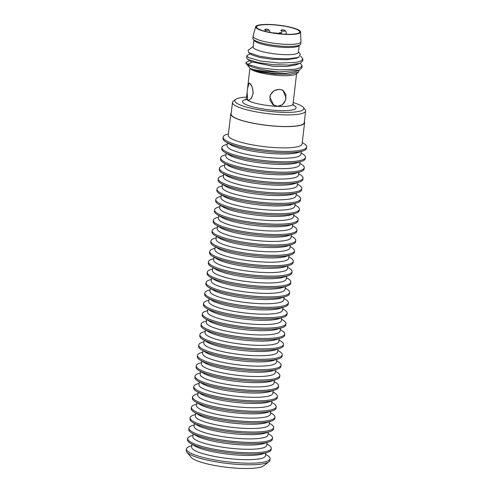 <?xml version="1.0" encoding="UTF-8"?>
<svg xmlns="http://www.w3.org/2000/svg" width="493" height="493" viewBox="0 0 493 493"><rect width="100%" height="100%" fill="white"/><g stroke="black" fill="none" stroke-linecap="round" stroke-linejoin="round"><path stroke-width="0.74" d="M247.381 89.892L247.098 92.259L247.702 100.116L248.361 100.326L251.171 98.532L253.069 93.658C252.977 88.42 251.843 84.962 249.674 83.299L249.138 83.095L247.566 88.29M281.836 89.757A8.627 7.925 -56.5 0 1 282.403 90.102L279.445 89.418C274.293 89.578 271.088 92.142 269.831 97.109L273.572 104.941L277.467 106.242C282.261 105.847 285.108 103.049 285.995 97.836L283.093 90.558M273.572 104.941L272.888 104.491A8.627 7.925 -56.5 0 1 271.963 103.764M294.352 92.783L293.729 98.07M281.46 32.612A3.574 0.684 6.7 0 0 279.211 32.976A3.574 0.684 6.7 0 0 281.226 33.838A3.574 1.448 -78.4 0 1 282.132 30.936A2.219 0.425 6.7 0 0 284.461 31.151A2.219 0.425 6.7 0 0 285.231 30.806L285.231 30.806A3.574 3.574 0 0 1 286.316 33.814A3.574 0.684 6.7 0 1 284.985 34.183M265.863 30.202A2.219 0.425 6.7 0 0 268.192 30.412A2.219 0.425 6.7 0 0 268.968 30.073L268.968 30.073A3.574 3.574 0 0 1 270.065 32.409A3.574 3.574 0 0 0 264.692 29.574A2.219 0.425 6.7 0 0 265.863 30.202A3.574 1.448 -78.4 0 0 265.351 31.367M286.236 34.233A3.574 3.574 0 0 0 280.961 30.307A2.219 0.425 6.7 0 0 282.132 30.936M279.149 33.469A21.039 4.012 6.7 0 0 272.124 32.778M274.151 105.292L273.085 104.769M282.729 90.17L283.401 90.78M296.601 73.654L293.033 103.992L293.434 105.594M247.055 92.622L247.683 100.258L248.355 100.467L251.51 98.267L253.242 92.832L252.102 86.756L249.692 83.163L249.15 82.953L247.677 87.335M299.109 70.191L298.511 72.2L296.102 74.03A23.498 4.48 -173.3 0 1 274.724 75.139A23.498 4.48 -173.3 0 1 251.301 69.482A23.498 4.48 -173.3 0 1 250.321 68.656L246.383 63.856A28.052 5.343 -173.3 0 1 245.976 62.759A28.052 5.343 -173.3 0 1 245.976 62.74L247.32 61.643L249.704 60.707M279.457 89.282L274.059 90.687L270.25 94.933L270.004 100.43L273.492 105.058L277.448 106.377L282.446 104.707L285.613 100.042L285.958 94.607L283.167 90.435L279.457 89.282M298.511 72.2L289.915 74.277L275.18 74.141L260.218 72.064L250.974 69.088L250 68.25C250.161 69.414 264.125 71.99 279.469 71.941A28.052 5.343 -173.3 0 1 246.383 63.856M248.034 54.84L246.783 55.888L248.404 57.576L260.52 61.021L279.254 63.061L295.954 62.408L300.983 61.003L302.905 59.012L302.671 61.009L300.058 63.301L295.769 64.984L286.451 66.537L273.067 66.308L251.159 61.724M295.085 71.775L285.127 73.402L271.07 73.044L257.907 71.134L250.358 68.558M300.336 63.184L302.104 65.852L300.175 67.843L295.153 69.248L278.527 69.901L259.811 67.874L247.603 64.417L246.013 62.574M250.426 68.607L250.037 68.305M300.058 63.301L289.138 65.064L273.295 64.694L257.894 62.549L248.17 59.573L251.917 62.173L247.603 64.417M302.905 59.012L300.619 55.98M279.469 71.941L299.245 70.142L301.87 67.843L302.104 65.852M298.653 57.33L296.57 58.149L286.735 59.727L272.678 59.37L259.515 57.459L252.034 54.933L248.669 52.591L259.201 56.165L273.966 58.371L288.744 58.84L298.653 57.33L300.329 54.15L298.45 51.864M246.783 55.888L246.549 57.878L248.17 59.573M253.174 46.539L248.108 50.391L248.669 52.591M253.926 40.179L253.125 46.964A22.795 4.345 6.7 0 0 254.406 48.659A22.795 4.345 6.7 0 0 279.328 54.347A22.795 4.345 6.7 0 0 298.401 52.283L299.202 45.498M300.219 44.672L298.776 45.843A22.795 4.345 -173.3 0 1 278.114 46.977A22.795 4.345 -173.3 0 1 255.251 41.48A22.795 4.345 -173.3 0 1 254.259 40.617L253.125 39.144A24.108 4.591 6.7 0 0 254.178 40.056A24.108 4.591 6.7 0 0 278.36 45.874A24.108 4.591 6.7 0 0 300.219 44.672A24.108 4.591 6.7 0 0 300.712 43.889L300.952 41.837A24.108 4.591 -173.3 0 1 280.782 44.019A24.108 4.591 -173.3 0 1 254.419 38.004A24.108 4.591 -173.3 0 1 253.063 36.211A24.108 4.591 -173.3 0 1 253.094 36.081L255.694 26.69A22.616 4.308 -173.3 0 1 274.928 24.798A22.616 4.308 -173.3 0 1 299.331 30.412A22.616 4.308 -173.3 0 1 300.601 31.965A22.616 4.308 -173.3 0 1 281.996 34.165A22.616 4.308 -173.3 0 1 256.939 28.495A22.616 4.308 -173.3 0 1 255.694 26.69M253.063 36.211L252.823 38.263A24.108 4.591 6.7 0 0 253.125 39.144M300.601 31.965L300.958 41.702A24.108 4.591 -173.3 0 1 300.952 41.837M257.759 28.532A21.741 4.141 6.7 0 0 281.355 33.943A21.741 4.141 6.7 0 0 299.713 32.057A21.741 4.141 6.7 0 0 298.505 30.375A21.741 4.141 6.7 0 0 274.552 24.933A21.741 4.141 6.7 0 0 256.539 26.986A21.741 4.141 6.7 0 0 257.759 28.532M293.199 102.575A34.713 6.612 -173.3 0 1 301.827 106.137A34.713 6.612 -173.3 0 1 303.269 107.369A34.713 6.612 -173.3 0 1 278.021 112.096A34.713 6.612 -173.3 0 1 236.769 103.197A34.713 6.612 -173.3 0 1 235.623 99.42A34.713 6.612 -173.3 0 1 246.531 97.09M303.269 107.369L305.087 109.582A36.821 7.019 -173.3 0 1 305.629 111.017A36.821 7.019 -173.3 0 1 274.817 114.345A36.821 7.019 -173.3 0 1 234.557 105.163A36.821 7.019 -173.3 0 1 232.486 102.427A36.821 7.019 -173.3 0 1 233.343 101.151L235.623 99.42M232.486 102.427L231.125 114.049A36.821 7.019 6.7 0 0 233.189 116.786A36.821 7.019 6.7 0 0 273.449 125.968A36.821 7.019 6.7 0 0 304.261 122.64L305.629 111.017M191.814 445.684L190.058 446.251A42.078 8.017 6.7 0 0 186.49 448.932L186.299 450.54A42.078 8.017 6.7 0 0 186.909 452.18L191.155 457.35A37.172 7.081 6.7 0 0 239.789 468.35A37.172 7.081 6.7 0 0 263.582 465.854L268.907 461.812A42.078 8.017 6.7 0 0 269.887 460.357L270.072 458.755A42.078 8.017 6.7 0 0 267.711 455.624A42.078 8.017 6.7 0 0 267.224 455.316L265.647 454.355M186.909 452.18A42.078 8.017 6.7 0 0 241.971 464.634A42.078 8.017 6.7 0 0 268.907 461.812M186.49 448.932A42.078 8.017 6.7 0 0 188.85 452.063A42.078 8.017 6.7 0 0 242.162 463.026A42.078 8.017 6.7 0 0 270.072 458.755M193.034 435.288L191.278 435.855A42.078 8.017 6.7 0 0 187.71 438.542L187.556 439.842A42.078 8.017 6.7 0 0 189.916 442.967A42.078 8.017 6.7 0 0 190.403 443.275A42.078 8.017 6.7 0 0 228.413 452.716A42.078 8.017 6.7 0 0 267.576 452.34A42.078 8.017 6.7 0 0 271.144 449.659L271.292 448.359A42.078 8.017 6.7 0 0 268.931 445.234A42.078 8.017 6.7 0 0 268.445 444.92L266.867 443.965M187.71 438.542A42.078 8.017 6.7 0 0 190.07 441.666A42.078 8.017 6.7 0 0 236.079 452.167A42.078 8.017 6.7 0 0 271.292 448.359M190.403 443.275L194.661 445.869A37.172 7.081 6.7 0 0 228.241 454.201A37.172 7.081 6.7 0 0 262.831 453.874L267.576 452.34M265.813 452.907L265.481 455.76A37.172 7.081 -173.3 0 1 234.378 459.125A37.172 7.081 -173.3 0 1 193.731 449.85A37.172 7.081 -173.3 0 1 191.648 447.089L191.98 444.236M194.254 424.898L192.498 425.465A42.078 8.017 6.7 0 0 188.93 428.146L188.776 429.446A42.078 8.017 6.7 0 0 191.136 432.577A42.078 8.017 6.7 0 0 191.623 432.885A42.078 8.017 6.7 0 0 229.633 442.32A42.078 8.017 6.7 0 0 268.796 441.95A42.078 8.017 6.7 0 0 272.364 439.263L272.512 437.969A42.078 8.017 6.7 0 0 270.152 434.838A42.078 8.017 6.7 0 0 269.665 434.53L268.087 433.569M188.93 428.146A42.078 8.017 6.7 0 0 191.29 431.276A42.078 8.017 6.7 0 0 237.299 441.771A42.078 8.017 6.7 0 0 272.512 437.969M191.623 432.885L195.887 435.473A37.172 7.081 6.7 0 0 229.461 443.811A37.172 7.081 6.7 0 0 264.051 443.478L268.796 441.95M267.04 442.517L266.701 445.37A37.172 7.081 -173.3 0 1 235.599 448.729A37.172 7.081 -173.3 0 1 194.957 439.46A37.172 7.081 -173.3 0 1 192.868 436.693L193.201 433.84M195.474 414.502L193.718 415.069A42.078 8.017 6.7 0 0 190.15 417.756L189.996 419.05A42.078 8.017 6.7 0 0 192.356 422.181A42.078 8.017 6.7 0 0 192.843 422.489A42.078 8.017 6.7 0 0 230.853 431.923A42.078 8.017 6.7 0 0 270.016 431.554A42.078 8.017 6.7 0 0 273.584 428.873L273.738 427.573A42.078 8.017 6.7 0 0 271.372 424.442A42.078 8.017 6.7 0 0 270.885 424.134L269.307 423.179M190.15 417.756A42.078 8.017 6.7 0 0 192.51 420.88A42.078 8.017 6.7 0 0 238.52 431.381A42.078 8.017 6.7 0 0 273.738 427.573M192.843 422.489L197.108 425.077A37.172 7.081 6.7 0 0 230.681 433.415A37.172 7.081 6.7 0 0 265.271 433.088L270.016 431.554M268.26 432.121L267.921 434.974A37.172 7.081 -173.3 0 1 236.819 438.339A37.172 7.081 -173.3 0 1 196.177 429.064A37.172 7.081 -173.3 0 1 194.088 426.303L194.427 423.45M196.695 404.112L194.938 404.679A42.078 8.017 6.7 0 0 191.37 407.36L191.216 408.66A42.078 8.017 6.7 0 0 193.583 411.784A42.078 8.017 6.7 0 0 194.069 412.099A42.078 8.017 6.7 0 0 232.074 421.533A42.078 8.017 6.7 0 0 271.236 421.164A42.078 8.017 6.7 0 0 274.804 418.477L274.958 417.177A42.078 8.017 6.7 0 0 272.598 414.052A42.078 8.017 6.7 0 0 272.105 413.744L270.528 412.783M191.37 407.36A42.078 8.017 6.7 0 0 193.731 410.49A42.078 8.017 6.7 0 0 239.746 420.985A42.078 8.017 6.7 0 0 274.958 417.177M194.069 412.099L198.328 414.687A37.172 7.081 6.7 0 0 231.901 423.019A37.172 7.081 6.7 0 0 266.491 422.692L271.236 421.164M269.48 421.731L269.141 424.584A37.172 7.081 -173.3 0 1 238.039 427.942A37.172 7.081 -173.3 0 1 197.397 418.674A37.172 7.081 -173.3 0 1 195.308 415.907L195.647 413.054M197.915 393.716L196.159 394.283A42.078 8.017 6.7 0 0 192.59 396.964L192.436 398.264A42.078 8.017 6.7 0 0 194.803 401.394A42.078 8.017 6.7 0 0 195.29 401.703A42.078 8.017 6.7 0 0 233.294 411.137A42.078 8.017 6.7 0 0 272.456 410.768A42.078 8.017 6.7 0 0 276.025 408.087L276.179 406.787A42.078 8.017 6.7 0 0 273.818 403.656A42.078 8.017 6.7 0 0 273.332 403.348L271.754 402.387M192.59 396.964A42.078 8.017 6.7 0 0 194.951 400.094A42.078 8.017 6.7 0 0 240.966 410.589A42.078 8.017 6.7 0 0 276.179 406.787M195.29 401.703L199.548 404.291A37.172 7.081 6.7 0 0 233.121 412.629A37.172 7.081 6.7 0 0 267.711 412.302L272.456 410.768M270.7 411.335L270.367 414.188A37.172 7.081 -173.3 0 1 239.259 417.553A37.172 7.081 -173.3 0 1 198.617 408.278A37.172 7.081 -173.3 0 1 196.528 405.517L196.867 402.664M199.135 383.32L197.379 383.893A42.078 8.017 6.7 0 0 193.811 386.574L193.663 387.874A42.078 8.017 6.7 0 0 196.023 390.998A42.078 8.017 6.7 0 0 196.51 391.306A42.078 8.017 6.7 0 0 234.52 400.747A42.078 8.017 6.7 0 0 273.677 400.371A42.078 8.017 6.7 0 0 277.245 397.691L277.399 396.39A42.078 8.017 6.7 0 0 275.039 393.266A42.078 8.017 6.7 0 0 274.552 392.958L272.974 391.997M193.811 386.574A42.078 8.017 6.7 0 0 196.177 389.704A42.078 8.017 6.7 0 0 242.186 400.199A42.078 8.017 6.7 0 0 277.399 396.39M196.51 391.306L200.768 393.901A37.172 7.081 6.7 0 0 234.341 402.233A37.172 7.081 6.7 0 0 268.938 401.906L273.677 400.371M271.92 400.945L271.588 403.792A37.172 7.081 -173.3 0 1 240.479 407.156A37.172 7.081 -173.3 0 1 199.838 397.882A37.172 7.081 -173.3 0 1 197.755 395.121L198.087 392.268M200.361 372.93L198.599 373.497A42.078 8.017 6.7 0 0 195.031 376.177L194.883 377.478A42.078 8.017 6.7 0 0 197.243 380.608A42.078 8.017 6.7 0 0 197.73 380.916A42.078 8.017 6.7 0 0 235.74 390.351A42.078 8.017 6.7 0 0 274.897 389.981A42.078 8.017 6.7 0 0 278.465 387.295L278.619 386.001A42.078 8.017 6.7 0 0 276.259 382.87A42.078 8.017 6.7 0 0 275.772 382.562L274.194 381.6M195.031 376.177A42.078 8.017 6.7 0 0 197.397 379.308A42.078 8.017 6.7 0 0 243.406 389.803A42.078 8.017 6.7 0 0 278.619 386.001M197.73 380.916L201.988 383.505A37.172 7.081 6.7 0 0 235.562 391.843A37.172 7.081 6.7 0 0 270.158 391.516L274.897 389.981M273.14 390.548L272.808 393.402A37.172 7.081 -173.3 0 1 241.699 396.76A37.172 7.081 -173.3 0 1 201.058 387.492A37.172 7.081 -173.3 0 1 198.975 384.725L199.308 381.878M201.582 362.534L199.825 363.101A42.078 8.017 6.7 0 0 196.257 365.788L196.103 367.088A42.078 8.017 6.7 0 0 198.463 370.212A42.078 8.017 6.7 0 0 198.95 370.52A42.078 8.017 6.7 0 0 236.96 379.961A42.078 8.017 6.7 0 0 276.123 379.585A42.078 8.017 6.7 0 0 279.685 376.905L279.839 375.604A42.078 8.017 6.7 0 0 277.479 372.474A42.078 8.017 6.7 0 0 276.992 372.166L275.414 371.211M196.257 365.788A42.078 8.017 6.7 0 0 198.617 368.912A42.078 8.017 6.7 0 0 244.627 379.413A42.078 8.017 6.7 0 0 279.839 375.604M198.95 370.52L203.208 373.115A37.172 7.081 6.7 0 0 236.782 381.446A37.172 7.081 6.7 0 0 271.378 381.12L276.123 379.585M274.361 380.152L274.028 383.006A37.172 7.081 -173.3 0 1 242.926 386.37A37.172 7.081 -173.3 0 1 202.278 377.096A37.172 7.081 -173.3 0 1 200.195 374.335L200.528 371.482M202.802 352.144L201.045 352.711A42.078 8.017 6.7 0 0 197.477 355.391L197.323 356.692A42.078 8.017 6.7 0 0 199.683 359.822A42.078 8.017 6.7 0 0 200.17 360.13A42.078 8.017 6.7 0 0 238.181 369.565A42.078 8.017 6.7 0 0 277.343 369.195A42.078 8.017 6.7 0 0 280.911 366.509L281.059 365.214A42.078 8.017 6.7 0 0 278.699 362.084A42.078 8.017 6.7 0 0 278.212 361.776L276.635 360.814M197.477 355.391A42.078 8.017 6.7 0 0 199.838 358.522A42.078 8.017 6.7 0 0 245.847 369.017A42.078 8.017 6.7 0 0 281.059 365.214M200.17 360.13L204.429 362.719A37.172 7.081 6.7 0 0 238.008 371.056A37.172 7.081 6.7 0 0 272.598 370.724L277.343 369.195M275.581 369.762L275.248 372.616A37.172 7.081 -173.3 0 1 244.146 375.974A37.172 7.081 -173.3 0 1 203.498 366.706A37.172 7.081 -173.3 0 1 201.415 363.939L201.748 361.086M204.022 341.748L202.266 342.315A42.078 8.017 6.7 0 0 198.697 345.001L198.543 346.296A42.078 8.017 6.7 0 0 200.904 349.426A42.078 8.017 6.7 0 0 201.391 349.734A42.078 8.017 6.7 0 0 239.401 359.169A42.078 8.017 6.7 0 0 278.563 358.799A42.078 8.017 6.7 0 0 282.132 356.119L282.279 354.818A42.078 8.017 6.7 0 0 279.919 351.688A42.078 8.017 6.7 0 0 279.432 351.38L277.855 350.424M198.697 345.001A42.078 8.017 6.7 0 0 201.058 348.126A42.078 8.017 6.7 0 0 247.067 358.627A42.078 8.017 6.7 0 0 282.279 354.818M201.391 349.734L205.655 352.322A37.172 7.081 6.7 0 0 239.228 360.66A37.172 7.081 6.7 0 0 273.818 360.334L278.563 358.799M276.807 359.366L276.468 362.219A37.172 7.081 -173.3 0 1 245.366 365.584A37.172 7.081 -173.3 0 1 204.724 356.31A37.172 7.081 -173.3 0 1 202.635 353.549L202.968 350.696M205.242 331.351L203.486 331.925A42.078 8.017 6.7 0 0 199.918 334.605L199.764 335.906A42.078 8.017 6.7 0 0 202.124 339.03A42.078 8.017 6.7 0 0 202.611 339.344A42.078 8.017 6.7 0 0 240.621 348.779A42.078 8.017 6.7 0 0 279.784 348.409A42.078 8.017 6.7 0 0 283.352 345.722L283.506 344.422A42.078 8.017 6.7 0 0 281.139 341.298A42.078 8.017 6.7 0 0 280.653 340.99L279.075 340.028M199.918 334.605A42.078 8.017 6.7 0 0 202.278 337.736A42.078 8.017 6.7 0 0 248.293 348.231A42.078 8.017 6.7 0 0 283.506 344.422M202.611 339.344L206.875 341.932A37.172 7.081 6.7 0 0 240.448 350.264A37.172 7.081 6.7 0 0 275.039 349.938L279.784 348.409M278.027 348.976L277.688 351.829A37.172 7.081 -173.3 0 1 246.586 355.188A37.172 7.081 -173.3 0 1 205.945 345.92A37.172 7.081 -173.3 0 1 203.856 343.153L204.194 340.299M206.462 320.961L204.706 321.528A42.078 8.017 6.7 0 0 201.138 324.209L200.984 325.509A42.078 8.017 6.7 0 0 203.35 328.64A42.078 8.017 6.7 0 0 203.837 328.948A42.078 8.017 6.7 0 0 241.841 338.383A42.078 8.017 6.7 0 0 281.004 338.013A42.078 8.017 6.7 0 0 284.572 335.332L284.726 334.032A42.078 8.017 6.7 0 0 282.366 330.902A42.078 8.017 6.7 0 0 281.873 330.593L280.295 329.632M201.138 324.209A42.078 8.017 6.7 0 0 203.498 327.34A42.078 8.017 6.7 0 0 249.513 337.834A42.078 8.017 6.7 0 0 284.726 334.032M203.837 328.948L208.095 331.536A37.172 7.081 6.7 0 0 241.669 339.874A37.172 7.081 6.7 0 0 276.259 339.548L281.004 338.013M279.248 338.58L278.915 341.433A37.172 7.081 -173.3 0 1 247.806 344.798A37.172 7.081 -173.3 0 1 207.165 335.523A37.172 7.081 -173.3 0 1 205.076 332.763L205.415 329.909M207.682 310.565L205.926 311.132A42.078 8.017 6.7 0 0 202.358 313.819L202.204 315.119A42.078 8.017 6.7 0 0 204.57 318.244A42.078 8.017 6.7 0 0 205.057 318.552A42.078 8.017 6.7 0 0 243.061 327.993A42.078 8.017 6.7 0 0 282.224 327.617A42.078 8.017 6.7 0 0 285.792 324.936L285.946 323.636A42.078 8.017 6.7 0 0 283.586 320.512A42.078 8.017 6.7 0 0 283.099 320.204L281.521 319.242M202.358 313.819A42.078 8.017 6.7 0 0 204.718 316.944A42.078 8.017 6.7 0 0 250.734 327.444A42.078 8.017 6.7 0 0 285.946 323.636M205.057 318.552L209.315 321.146A37.172 7.081 6.7 0 0 242.889 329.478A37.172 7.081 6.7 0 0 277.479 329.151L282.224 327.617M280.468 328.19L280.135 331.037A37.172 7.081 -173.3 0 1 249.027 334.402A37.172 7.081 -173.3 0 1 208.385 325.127A37.172 7.081 -173.3 0 1 206.296 322.367L206.635 319.513M208.903 300.175L207.146 300.742A42.078 8.017 6.7 0 0 203.578 303.423L203.43 304.723A42.078 8.017 6.7 0 0 205.791 307.854A42.078 8.017 6.7 0 0 206.277 308.162A42.078 8.017 6.7 0 0 244.288 317.597A42.078 8.017 6.7 0 0 283.444 317.227A42.078 8.017 6.7 0 0 287.012 314.54L287.166 313.246A42.078 8.017 6.7 0 0 284.806 310.115A42.078 8.017 6.7 0 0 284.319 309.807L282.742 308.846M203.578 303.423A42.078 8.017 6.7 0 0 205.945 306.554A42.078 8.017 6.7 0 0 251.954 317.048A42.078 8.017 6.7 0 0 287.166 313.246M206.277 308.162L210.536 310.75A37.172 7.081 6.7 0 0 244.109 319.088A37.172 7.081 6.7 0 0 278.705 318.755L283.444 317.227M281.688 317.794L281.355 320.647A37.172 7.081 -173.3 0 1 250.247 324.006A37.172 7.081 -173.3 0 1 209.605 314.737A37.172 7.081 -173.3 0 1 207.522 311.97L207.855 309.117M210.129 289.779L208.366 290.346A42.078 8.017 6.7 0 0 204.805 293.033L204.65 294.333A42.078 8.017 6.7 0 0 207.011 297.458A42.078 8.017 6.7 0 0 207.498 297.766A42.078 8.017 6.7 0 0 245.508 307.207A42.078 8.017 6.7 0 0 284.664 306.831A42.078 8.017 6.7 0 0 288.232 304.15L288.387 302.85A42.078 8.017 6.7 0 0 286.026 299.719A42.078 8.017 6.7 0 0 285.539 299.411L283.962 298.456M204.805 293.033A42.078 8.017 6.7 0 0 207.165 296.157A42.078 8.017 6.7 0 0 253.174 306.658A42.078 8.017 6.7 0 0 288.387 302.85M207.498 297.766L211.756 300.354A37.172 7.081 6.7 0 0 245.329 308.692A37.172 7.081 6.7 0 0 279.925 308.365L284.664 306.831M282.908 307.398L282.575 310.251A37.172 7.081 -173.3 0 1 251.467 313.616A37.172 7.081 -173.3 0 1 210.825 304.341A37.172 7.081 -173.3 0 1 208.742 301.58L209.075 298.727M211.349 279.389L209.593 279.956A42.078 8.017 6.7 0 0 206.025 282.637L205.871 283.937A42.078 8.017 6.7 0 0 208.231 287.068A42.078 8.017 6.7 0 0 208.718 287.376A42.078 8.017 6.7 0 0 246.728 296.811A42.078 8.017 6.7 0 0 285.891 296.441A42.078 8.017 6.7 0 0 289.453 293.754L289.607 292.454A42.078 8.017 6.7 0 0 287.246 289.329A42.078 8.017 6.7 0 0 286.76 289.021L285.182 288.06M206.025 282.637A42.078 8.017 6.7 0 0 208.385 285.767A42.078 8.017 6.7 0 0 254.394 296.262A42.078 8.017 6.7 0 0 289.607 292.454M208.718 287.376L212.976 289.964A37.172 7.081 6.7 0 0 246.549 298.302A37.172 7.081 6.7 0 0 281.146 297.969L285.891 296.441M284.128 297.008L283.795 299.861A37.172 7.081 -173.3 0 1 252.693 303.22A37.172 7.081 -173.3 0 1 212.045 293.951A37.172 7.081 -173.3 0 1 209.963 291.184L210.295 288.331M212.569 268.993L210.813 269.56A42.078 8.017 6.7 0 0 207.245 272.247L207.091 273.541A42.078 8.017 6.7 0 0 209.451 276.672A42.078 8.017 6.7 0 0 209.938 276.98A42.078 8.017 6.7 0 0 247.948 286.415A42.078 8.017 6.7 0 0 287.111 286.045A42.078 8.017 6.7 0 0 290.679 283.364L290.827 282.064A42.078 8.017 6.7 0 0 288.467 278.933A42.078 8.017 6.7 0 0 287.98 278.625L286.402 277.664M207.245 272.247A42.078 8.017 6.7 0 0 209.605 275.371A42.078 8.017 6.7 0 0 255.614 285.872A42.078 8.017 6.7 0 0 290.827 282.064M209.938 276.98L214.196 279.568A37.172 7.081 6.7 0 0 247.776 287.906A37.172 7.081 6.7 0 0 282.366 287.579L287.111 286.045M285.355 286.612L285.016 289.465A37.172 7.081 -173.3 0 1 253.913 292.83A37.172 7.081 -173.3 0 1 213.266 283.555A37.172 7.081 -173.3 0 1 211.183 280.794L211.515 277.941M213.789 258.597L212.033 259.17A42.078 8.017 6.7 0 0 208.465 261.851L208.311 263.151A42.078 8.017 6.7 0 0 210.671 266.275A42.078 8.017 6.7 0 0 211.158 266.584A42.078 8.017 6.7 0 0 249.168 276.025A42.078 8.017 6.7 0 0 288.331 275.655A42.078 8.017 6.7 0 0 291.899 272.968L292.053 271.668A42.078 8.017 6.7 0 0 289.687 268.543A42.078 8.017 6.7 0 0 289.2 268.235L287.622 267.274M208.465 261.851A42.078 8.017 6.7 0 0 210.825 264.981A42.078 8.017 6.7 0 0 256.835 275.476A42.078 8.017 6.7 0 0 292.053 271.668M211.158 266.584L215.423 269.178A37.172 7.081 6.7 0 0 248.996 277.51A37.172 7.081 6.7 0 0 283.586 277.183L288.331 275.655M286.575 276.222L286.236 279.075A37.172 7.081 -173.3 0 1 255.134 282.434A37.172 7.081 -173.3 0 1 214.492 273.159A37.172 7.081 -173.3 0 1 212.403 270.398L212.736 267.545M215.01 248.207L213.253 248.774A42.078 8.017 6.7 0 0 209.685 251.455L209.531 252.755A42.078 8.017 6.7 0 0 211.891 255.885A42.078 8.017 6.7 0 0 212.384 256.194A42.078 8.017 6.7 0 0 250.389 265.628A42.078 8.017 6.7 0 0 289.551 265.259A42.078 8.017 6.7 0 0 293.119 262.578L293.273 261.278A42.078 8.017 6.7 0 0 290.907 258.147A42.078 8.017 6.7 0 0 290.42 257.839L288.843 256.878M209.685 251.455A42.078 8.017 6.7 0 0 212.045 254.585A42.078 8.017 6.7 0 0 258.061 265.08A42.078 8.017 6.7 0 0 293.273 261.278M212.384 256.194L216.643 258.782A37.172 7.081 6.7 0 0 250.216 267.12A37.172 7.081 6.7 0 0 284.806 266.793L289.551 265.259M287.795 265.826L287.456 268.679A37.172 7.081 -173.3 0 1 256.354 272.044A37.172 7.081 -173.3 0 1 215.712 262.769A37.172 7.081 -173.3 0 1 213.623 260.008L213.962 257.155M216.23 237.811L214.473 238.378A42.078 8.017 6.7 0 0 210.905 241.065L210.751 242.365A42.078 8.017 6.7 0 0 213.118 245.489A42.078 8.017 6.7 0 0 213.605 245.797A42.078 8.017 6.7 0 0 251.609 255.238A42.078 8.017 6.7 0 0 290.771 254.863A42.078 8.017 6.7 0 0 294.339 252.182L294.494 250.882A42.078 8.017 6.7 0 0 292.133 247.757A42.078 8.017 6.7 0 0 291.646 247.443L290.063 246.488M210.905 241.065A42.078 8.017 6.7 0 0 213.266 244.189A42.078 8.017 6.7 0 0 259.281 254.69A42.078 8.017 6.7 0 0 294.494 250.882M213.605 245.797L217.863 248.392A37.172 7.081 6.7 0 0 251.436 256.724A37.172 7.081 6.7 0 0 286.026 256.397L290.771 254.863M289.015 255.429L288.682 258.283A37.172 7.081 -173.3 0 1 257.574 261.647A37.172 7.081 -173.3 0 1 216.932 252.373A37.172 7.081 -173.3 0 1 214.843 249.612L215.182 246.759M217.45 227.421L215.694 227.988A42.078 8.017 6.7 0 0 212.126 230.669L211.978 231.969A42.078 8.017 6.7 0 0 214.338 235.099A42.078 8.017 6.7 0 0 214.825 235.407A42.078 8.017 6.7 0 0 252.835 244.842A42.078 8.017 6.7 0 0 291.992 244.473A42.078 8.017 6.7 0 0 295.56 241.786L295.714 240.492A42.078 8.017 6.7 0 0 293.353 237.361A42.078 8.017 6.7 0 0 292.867 237.053L291.289 236.092M212.126 230.669A42.078 8.017 6.7 0 0 214.486 233.799A42.078 8.017 6.7 0 0 260.501 244.294A42.078 8.017 6.7 0 0 295.714 240.492M214.825 235.407L219.083 237.996A37.172 7.081 6.7 0 0 252.656 246.334A37.172 7.081 6.7 0 0 287.246 246.001L291.992 244.473M290.235 245.039L289.902 247.893A37.172 7.081 -173.3 0 1 258.794 251.251A37.172 7.081 -173.3 0 1 218.152 241.983A37.172 7.081 -173.3 0 1 216.063 239.216L216.402 236.363M218.67 217.025L216.914 217.592A42.078 8.017 6.7 0 0 213.346 220.279L213.198 221.573A42.078 8.017 6.7 0 0 215.558 224.703A42.078 8.017 6.7 0 0 216.045 225.011A42.078 8.017 6.7 0 0 254.055 234.446A42.078 8.017 6.7 0 0 293.212 234.076A42.078 8.017 6.7 0 0 296.78 231.396L296.934 230.095A42.078 8.017 6.7 0 0 294.574 226.965A42.078 8.017 6.7 0 0 294.087 226.657L292.509 225.702M213.346 220.279A42.078 8.017 6.7 0 0 215.712 223.403A42.078 8.017 6.7 0 0 261.721 233.904A42.078 8.017 6.7 0 0 296.934 230.095M216.045 225.011L220.303 227.6A37.172 7.081 6.7 0 0 253.877 235.937A37.172 7.081 6.7 0 0 288.473 235.611L293.212 234.076M291.455 234.643L291.123 237.497A37.172 7.081 -173.3 0 1 260.014 240.861A37.172 7.081 -173.3 0 1 219.373 231.587A37.172 7.081 -173.3 0 1 217.29 228.826L217.623 225.973M219.896 206.635L218.134 207.202A42.078 8.017 6.7 0 0 214.572 209.882L214.418 211.183A42.078 8.017 6.7 0 0 216.778 214.313A42.078 8.017 6.7 0 0 217.265 214.621A42.078 8.017 6.7 0 0 255.275 224.056A42.078 8.017 6.7 0 0 294.432 223.686A42.078 8.017 6.7 0 0 298 221L298.154 219.699A42.078 8.017 6.7 0 0 295.794 216.575A42.078 8.017 6.7 0 0 295.307 216.267L293.729 215.305M214.572 209.882A42.078 8.017 6.7 0 0 216.932 213.013A42.078 8.017 6.7 0 0 262.942 223.508A42.078 8.017 6.7 0 0 298.154 219.699M217.265 214.621L221.523 217.21A37.172 7.081 6.7 0 0 255.097 225.547A37.172 7.081 6.7 0 0 289.693 225.215L294.432 223.686M292.676 224.253L292.343 227.107A37.172 7.081 -173.3 0 1 261.235 230.465A37.172 7.081 -173.3 0 1 220.593 221.197A37.172 7.081 -173.3 0 1 218.51 218.43L218.843 215.577M221.117 196.239L219.36 196.806A42.078 8.017 6.7 0 0 215.792 199.486L215.638 200.787A42.078 8.017 6.7 0 0 217.998 203.917A42.078 8.017 6.7 0 0 218.485 204.225A42.078 8.017 6.7 0 0 256.496 213.66A42.078 8.017 6.7 0 0 295.658 213.29A42.078 8.017 6.7 0 0 299.226 210.61L299.374 209.309A42.078 8.017 6.7 0 0 297.014 206.179A42.078 8.017 6.7 0 0 296.527 205.871L294.95 204.909M215.792 199.486A42.078 8.017 6.7 0 0 218.152 202.617A42.078 8.017 6.7 0 0 264.162 213.112A42.078 8.017 6.7 0 0 299.374 209.309M218.485 204.225L222.744 206.814A37.172 7.081 6.7 0 0 256.323 215.151A37.172 7.081 6.7 0 0 290.913 214.825L295.658 213.29M293.896 213.857L293.563 216.71A37.172 7.081 -173.3 0 1 262.461 220.075A37.172 7.081 -173.3 0 1 221.813 210.801A37.172 7.081 -173.3 0 1 219.73 208.04L220.063 205.187M222.337 185.843L220.581 186.416A42.078 8.017 6.7 0 0 217.012 189.096L216.858 190.397A42.078 8.017 6.7 0 0 219.219 193.521A42.078 8.017 6.7 0 0 219.705 193.829A42.078 8.017 6.7 0 0 257.716 203.27A42.078 8.017 6.7 0 0 296.878 202.894A42.078 8.017 6.7 0 0 300.447 200.213L300.594 198.913A42.078 8.017 6.7 0 0 298.234 195.789A42.078 8.017 6.7 0 0 297.747 195.481L296.17 194.519M217.012 189.096A42.078 8.017 6.7 0 0 219.373 192.227A42.078 8.017 6.7 0 0 265.382 202.722A42.078 8.017 6.7 0 0 300.594 198.913M219.705 193.829L223.964 196.424A37.172 7.081 6.7 0 0 257.543 204.755A37.172 7.081 6.7 0 0 292.133 204.429L296.878 202.894M295.122 203.467L294.783 206.32A37.172 7.081 -173.3 0 1 263.681 209.679A37.172 7.081 -173.3 0 1 223.033 200.404A37.172 7.081 -173.3 0 1 220.95 197.644L221.283 194.79M223.557 175.453L221.801 176.019A42.078 8.017 6.7 0 0 218.233 178.7L218.079 180A42.078 8.017 6.7 0 0 220.439 183.131A42.078 8.017 6.7 0 0 220.926 183.439A42.078 8.017 6.7 0 0 258.936 192.874A42.078 8.017 6.7 0 0 298.099 192.504A42.078 8.017 6.7 0 0 301.667 189.823L301.821 188.523A42.078 8.017 6.7 0 0 299.454 185.393A42.078 8.017 6.7 0 0 298.968 185.085L297.39 184.123M218.233 178.7A42.078 8.017 6.7 0 0 220.593 181.831A42.078 8.017 6.7 0 0 266.602 192.325A42.078 8.017 6.7 0 0 301.821 188.523M220.926 183.439L225.19 186.027A37.172 7.081 6.7 0 0 258.763 194.365A37.172 7.081 6.7 0 0 293.353 194.039L298.099 192.504M296.342 193.071L296.003 195.924A37.172 7.081 -173.3 0 1 264.901 199.289A37.172 7.081 -173.3 0 1 224.26 190.015A37.172 7.081 -173.3 0 1 222.17 187.248L222.503 184.4M224.777 165.056L223.021 165.623A42.078 8.017 6.7 0 0 219.453 168.31L219.299 169.61A42.078 8.017 6.7 0 0 221.659 172.735A42.078 8.017 6.7 0 0 222.152 173.043A42.078 8.017 6.7 0 0 260.156 182.484A42.078 8.017 6.7 0 0 299.319 182.108A42.078 8.017 6.7 0 0 302.887 179.427L303.041 178.127A42.078 8.017 6.7 0 0 300.675 175.003A42.078 8.017 6.7 0 0 300.188 174.688L298.61 173.733M219.453 168.31A42.078 8.017 6.7 0 0 221.813 171.435A42.078 8.017 6.7 0 0 267.828 181.935A42.078 8.017 6.7 0 0 303.041 178.127M222.152 173.043L226.41 175.637A37.172 7.081 6.7 0 0 259.984 183.969A37.172 7.081 6.7 0 0 294.574 183.642L299.319 182.108M297.562 182.675L297.224 185.528A37.172 7.081 -173.3 0 1 266.121 188.893A37.172 7.081 -173.3 0 1 225.48 179.618A37.172 7.081 -173.3 0 1 223.391 176.858L223.73 174.004M225.997 154.666L224.241 155.233A42.078 8.017 6.7 0 0 220.673 157.914L220.519 159.214A42.078 8.017 6.7 0 0 222.885 162.345A42.078 8.017 6.7 0 0 223.372 162.653A42.078 8.017 6.7 0 0 261.376 172.088A42.078 8.017 6.7 0 0 300.539 171.718A42.078 8.017 6.7 0 0 304.107 169.031L304.261 167.737A42.078 8.017 6.7 0 0 301.901 164.607A42.078 8.017 6.7 0 0 301.414 164.298L299.83 163.337M220.673 157.914A42.078 8.017 6.7 0 0 223.033 161.045A42.078 8.017 6.7 0 0 269.049 171.539A42.078 8.017 6.7 0 0 304.261 167.737M223.372 162.653L227.63 165.241A37.172 7.081 6.7 0 0 261.204 173.579A37.172 7.081 6.7 0 0 295.794 173.246L300.539 171.718M298.783 172.285L298.45 175.138A37.172 7.081 -173.3 0 1 267.342 178.497A37.172 7.081 -173.3 0 1 226.7 169.228A37.172 7.081 -173.3 0 1 224.611 166.461L224.95 163.608M227.218 144.27L225.461 144.837A42.078 8.017 6.7 0 0 221.893 147.524L221.745 148.818A42.078 8.017 6.7 0 0 224.105 151.949A42.078 8.017 6.7 0 0 224.592 152.257A42.078 8.017 6.7 0 0 262.603 161.692A42.078 8.017 6.7 0 0 301.759 161.322A42.078 8.017 6.7 0 0 305.327 158.641L305.481 157.341A42.078 8.017 6.7 0 0 303.121 154.21A42.078 8.017 6.7 0 0 302.634 153.902L301.057 152.947M221.893 147.524A42.078 8.017 6.7 0 0 224.26 150.648A42.078 8.017 6.7 0 0 270.269 161.149A42.078 8.017 6.7 0 0 305.481 157.341M224.592 152.257L228.851 154.845A37.172 7.081 6.7 0 0 262.424 163.183A37.172 7.081 6.7 0 0 297.014 162.856L301.759 161.322M300.003 161.889L299.67 164.742A37.172 7.081 -173.3 0 1 268.562 168.107A37.172 7.081 -173.3 0 1 227.92 158.832A37.172 7.081 -173.3 0 1 225.831 156.071L226.17 153.218M228.444 133.88L226.681 134.447A42.078 8.017 6.7 0 0 223.113 137.128L222.965 138.428A42.078 8.017 6.7 0 0 225.326 141.553A42.078 8.017 6.7 0 0 225.812 141.867A42.078 8.017 6.7 0 0 263.823 151.302A42.078 8.017 6.7 0 0 302.979 150.932A42.078 8.017 6.7 0 0 306.547 148.245L306.701 146.945A42.078 8.017 6.7 0 0 304.341 143.82A42.078 8.017 6.7 0 0 303.854 143.512L302.277 142.551M223.113 137.128A42.078 8.017 6.7 0 0 225.48 140.258A42.078 8.017 6.7 0 0 271.489 150.753A42.078 8.017 6.7 0 0 306.701 146.945M225.812 141.867L230.071 144.455A37.172 7.081 6.7 0 0 263.644 152.787A37.172 7.081 6.7 0 0 298.24 152.46L302.979 150.932M301.223 151.499L300.89 154.352A37.172 7.081 -173.3 0 1 269.782 157.711A37.172 7.081 -173.3 0 1 229.14 148.442A37.172 7.081 -173.3 0 1 227.057 145.675L227.39 142.822M304.372 121.679A37.172 7.081 -173.3 0 1 304.606 122.683L302.11 143.956A37.172 7.081 -173.3 0 1 271.002 147.321A37.172 7.081 -173.3 0 1 230.36 138.046A37.172 7.081 -173.3 0 1 228.277 135.285L230.773 114.006A37.172 7.081 -173.3 0 1 231.235 113.082M304.606 122.683A37.172 7.081 -173.3 0 1 273.504 126.042A37.172 7.081 -173.3 0 1 232.862 116.773A37.172 7.081 -173.3 0 1 230.773 114.006M281.226 33.838A3.574 0.684 6.7 0 0 282.175 34.005M247.042 92.727L246.364 98.508A23.498 4.48 6.7 0 0 247.683 100.258A23.498 4.48 6.7 0 0 277.448 106.377A23.498 4.48 6.7 0 0 293.033 103.992M246.056 99.457A27.004 5.146 6.7 0 0 243.998 103.524A27.004 5.146 6.7 0 0 278.206 110.561A27.004 5.146 6.7 0 0 294.598 105.81A27.004 5.146 6.7 0 0 293.119 104.984M249.618 83.114L249.138 83.095M247.098 92.259L247.64 87.662M249.057 100.362L248.361 100.326M293.84 97.115L294.309 93.146M286.267 34.239L286.316 33.814M279.118 33.727L279.211 32.976M249.926 68.176L247.696 87.199M247.948 54.871L250.506 53.866M299.245 70.142L294.962 71.824M247.449 59.135L251.233 61.767M246.364 98.508L245.606 99.974"/></g></svg>

